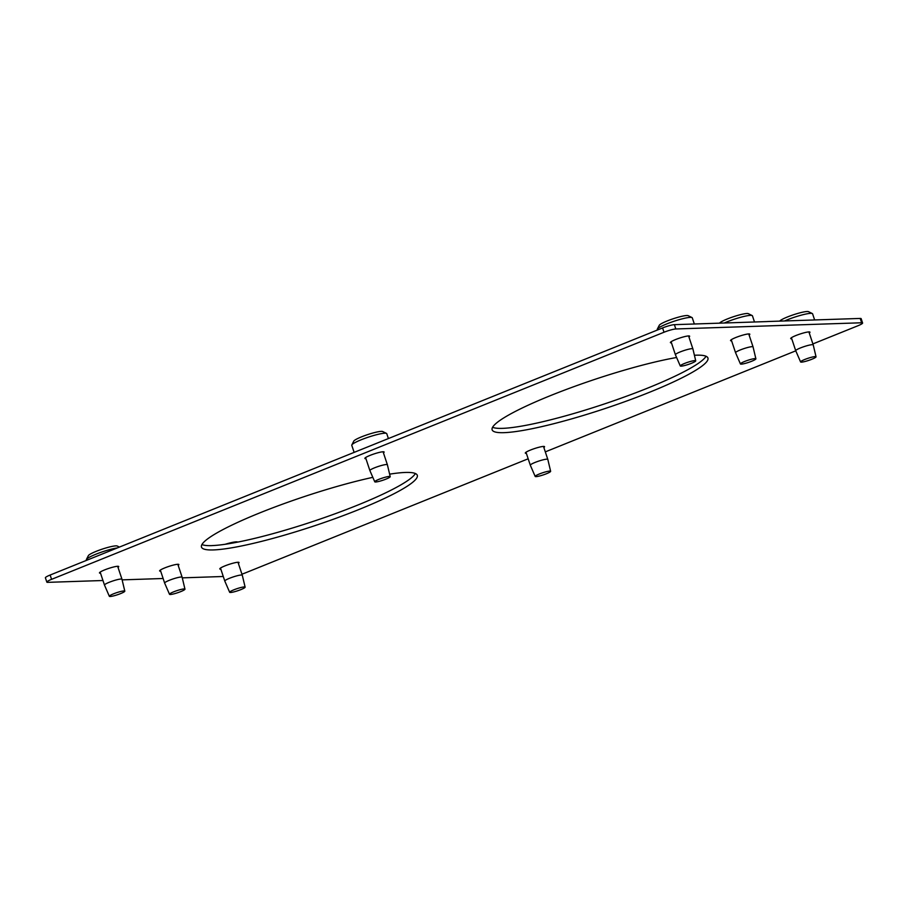<?xml version="1.0" encoding="UTF-8"?>
<svg xmlns="http://www.w3.org/2000/svg" width="908" height="908" viewBox="0 0 908 908"><rect width="100%" height="100%" fill="white"/><g stroke="black" fill="none" stroke-linecap="round" stroke-linejoin="round"><path stroke-width="1.36" d="M526.356 453.342A10.147 1.373 -18.4 0 1 525.301 453.081A10.147 1.373 -18.4 0 1 532.451 449.29A10.147 1.373 -18.4 0 1 543.495 446.43L547.808 459.391A9.216 1.249 161.6 0 0 547.808 459.391A9.216 1.249 161.6 0 0 546.843 459.164A9.216 1.249 161.6 0 0 536.81 461.763A9.216 1.249 161.6 0 0 530.317 465.214A9.216 1.249 161.6 0 0 530.317 465.225L535.187 476.45A8.149 1.112 -18.4 0 1 540.873 473.397A8.149 1.112 -18.4 0 1 549.783 471.082A8.149 1.112 -18.4 0 1 550.634 471.309A8.149 1.112 -18.4 0 1 544.857 474.351A8.149 1.112 -18.4 0 1 536.026 476.632A8.149 1.112 -18.4 0 1 535.187 476.45M390.213 476.655L387.387 464.76A9.216 1.249 161.6 0 0 387.387 464.748A9.216 1.249 161.6 0 0 386.422 464.521A9.216 1.249 161.6 0 0 376.377 467.121A9.216 1.249 161.6 0 0 369.885 470.571A9.216 1.249 161.6 0 0 369.897 470.582L374.754 481.796A8.149 1.112 -18.4 0 1 380.441 478.754A8.149 1.112 -18.4 0 1 389.362 476.439A8.149 1.112 -18.4 0 1 390.213 476.655A8.149 1.112 -18.4 0 1 384.424 479.708A8.149 1.112 -18.4 0 1 375.606 481.989A8.149 1.112 -18.4 0 1 374.754 481.796M388.397 438.564L386.763 433.672A18.444 2.508 161.6 0 0 386.49 433.4A18.444 2.508 161.6 0 0 384.833 433.207A18.444 2.508 161.6 0 0 365.935 437.985A18.444 2.508 161.6 0 0 351.827 444.931A18.444 2.508 161.6 0 0 351.771 445.306L354.12 452.388M386.49 433.4L382.654 431.527A15.368 2.088 161.6 0 0 381.281 431.368A15.368 2.088 161.6 0 0 365.527 435.341A15.368 2.088 161.6 0 0 353.768 441.129L351.827 444.931M816.042 356.799L813.227 344.904A9.216 1.249 161.6 0 0 813.216 344.892A9.216 1.249 161.6 0 0 812.251 344.665A9.216 1.249 161.6 0 0 802.218 347.265A9.216 1.249 161.6 0 0 795.726 350.715A9.216 1.249 161.6 0 0 795.726 350.726L800.595 361.94A8.149 1.112 -18.4 0 1 806.281 358.898A8.149 1.112 -18.4 0 1 815.191 356.583A8.149 1.112 -18.4 0 1 816.042 356.799A8.149 1.112 -18.4 0 1 810.265 359.852A8.149 1.112 -18.4 0 1 801.435 362.133A8.149 1.112 -18.4 0 1 800.595 361.94M814.635 319.956L812.592 313.816A18.444 2.508 161.6 0 0 812.32 313.544A18.444 2.508 161.6 0 0 810.674 313.351A18.444 2.508 161.6 0 0 784.557 320.955M812.32 313.544L808.495 311.671A15.368 2.088 161.6 0 0 807.11 311.512A15.368 2.088 161.6 0 0 791.765 315.348A15.368 2.088 161.6 0 0 779.7 321.114M731.61 340.841A10.147 1.373 -18.4 0 1 730.554 340.591A10.147 1.373 -18.4 0 1 737.693 336.789A10.147 1.373 -18.4 0 1 748.737 333.928L753.061 346.901A9.216 1.249 161.6 0 0 753.061 346.901A9.216 1.249 161.6 0 0 752.096 346.663A9.216 1.249 161.6 0 0 742.052 349.274A9.216 1.249 161.6 0 0 735.559 352.724A9.216 1.249 161.6 0 0 735.571 352.735L740.429 363.949A8.149 1.112 -18.4 0 1 746.115 360.907A8.149 1.112 -18.4 0 1 755.036 358.592A8.149 1.112 -18.4 0 1 755.887 358.808A8.149 1.112 -18.4 0 1 750.099 361.861A8.149 1.112 -18.4 0 1 741.28 364.142A8.149 1.112 -18.4 0 1 740.429 363.949M754.491 321.988L752.437 315.814A18.444 2.508 161.6 0 0 752.165 315.553A18.444 2.508 161.6 0 0 750.507 315.36A18.444 2.508 161.6 0 0 724.334 322.998M752.165 315.553L748.328 313.669A15.368 2.088 161.6 0 0 746.955 313.51A15.368 2.088 161.6 0 0 731.53 317.38A15.368 2.088 161.6 0 0 719.522 323.157M671.455 342.849A10.147 1.373 -18.4 0 1 670.399 342.588A10.147 1.373 -18.4 0 1 677.538 338.798A10.147 1.373 -18.4 0 1 688.582 335.937L692.895 348.91A9.216 1.249 161.6 0 0 692.895 348.91A9.216 1.249 161.6 0 0 691.941 348.672A9.216 1.249 161.6 0 0 681.897 351.271A9.216 1.249 161.6 0 0 675.404 354.722A9.216 1.249 161.6 0 0 675.404 354.744L680.274 365.958A8.149 1.112 -18.4 0 1 685.96 362.916A8.149 1.112 -18.4 0 1 694.87 360.601A8.149 1.112 -18.4 0 1 695.732 360.816A8.149 1.112 -18.4 0 1 689.944 363.87A8.149 1.112 -18.4 0 1 681.114 366.151A8.149 1.112 -18.4 0 1 680.274 365.958M694.325 323.997L692.282 317.823A18.444 2.508 161.6 0 0 691.998 317.55A18.444 2.508 161.6 0 0 690.352 317.369A18.444 2.508 161.6 0 0 671.443 322.147A18.444 2.508 161.6 0 0 657.335 329.082A18.444 2.508 161.6 0 0 657.279 329.468L657.46 330.001M691.998 317.55L688.173 315.678A15.368 2.088 161.6 0 0 686.8 315.519A15.368 2.088 161.6 0 0 671.035 319.502A15.368 2.088 161.6 0 0 659.287 325.291L657.335 329.082M245.126 587.147L242.3 575.252A9.216 1.249 161.6 0 0 242.3 575.241A9.216 1.249 161.6 0 0 241.335 575.002A9.216 1.249 161.6 0 0 231.29 577.601A9.216 1.249 161.6 0 0 224.798 581.052A9.216 1.249 161.6 0 0 224.798 581.075L229.667 592.288A8.149 1.112 -18.4 0 1 235.354 589.247A8.149 1.112 -18.4 0 1 244.263 586.931A8.149 1.112 -18.4 0 1 245.126 587.147A8.149 1.112 -18.4 0 1 239.337 590.2A8.149 1.112 -18.4 0 1 230.518 592.481A8.149 1.112 -18.4 0 1 229.667 592.288M237.748 542.099L237.567 542.008A15.368 2.088 161.6 0 0 236.194 541.849A15.368 2.088 161.6 0 0 225.093 544.301M184.96 589.156L182.145 577.261A9.216 1.249 161.6 0 0 182.133 577.238A9.216 1.249 161.6 0 0 181.169 577.011A9.216 1.249 161.6 0 0 171.135 579.61A9.216 1.249 161.6 0 0 164.643 583.061A9.216 1.249 161.6 0 0 164.643 583.084L169.512 594.297A8.149 1.112 -18.4 0 1 175.199 591.244A8.149 1.112 -18.4 0 1 184.108 588.94A8.149 1.112 -18.4 0 1 184.96 589.156A8.149 1.112 -18.4 0 1 179.182 592.209A8.149 1.112 -18.4 0 1 170.352 594.49A8.149 1.112 -18.4 0 1 169.512 594.297M100.527 573.198A10.147 1.373 -18.4 0 1 99.471 572.937A10.147 1.373 -18.4 0 1 106.611 569.146A10.147 1.373 -18.4 0 1 117.654 566.286L121.978 579.247A9.216 1.249 161.6 0 0 121.978 579.247A9.216 1.249 161.6 0 0 121.014 579.02A9.216 1.249 161.6 0 0 110.969 581.619A9.216 1.249 161.6 0 0 104.477 585.07A9.216 1.249 161.6 0 0 104.488 585.081L109.346 596.306A8.149 1.112 -18.4 0 1 115.032 593.253A8.149 1.112 -18.4 0 1 123.953 590.938A8.149 1.112 -18.4 0 1 124.805 591.165A8.149 1.112 -18.4 0 1 119.016 594.207A8.149 1.112 -18.4 0 1 110.197 596.488A8.149 1.112 -18.4 0 1 109.346 596.306M117.37 547.91A18.444 2.508 161.6 0 0 98.711 553.142A18.444 2.508 161.6 0 0 86.419 559.43A18.444 2.508 161.6 0 0 86.362 559.816L86.544 560.35M119.413 547.081L117.245 546.026A15.368 2.088 161.6 0 0 115.872 545.867A15.368 2.088 161.6 0 0 100.118 549.851A15.368 2.088 161.6 0 0 88.36 555.639L86.419 559.43M791.765 338.832A10.147 1.373 -18.4 0 1 790.709 338.582A10.147 1.373 -18.4 0 1 797.86 334.78A10.147 1.373 -18.4 0 1 808.903 331.919A10.147 1.373 -18.4 0 1 809.959 332.18A10.147 1.373 -18.4 0 1 809.266 333.009M688.582 335.937A10.147 1.373 -18.4 0 1 689.637 336.187A10.147 1.373 -18.4 0 1 688.945 337.027M220.848 569.18A10.147 1.373 -18.4 0 1 219.793 568.93A10.147 1.373 -18.4 0 1 226.932 565.128A10.147 1.373 -18.4 0 1 237.975 562.268A10.147 1.373 -18.4 0 1 239.042 562.517A10.147 1.373 -18.4 0 1 238.339 563.357M160.682 571.189A10.147 1.373 -18.4 0 1 159.626 570.928A10.147 1.373 -18.4 0 1 166.777 567.137A10.147 1.373 -18.4 0 1 177.82 564.277A10.147 1.373 -18.4 0 1 178.876 564.526A10.147 1.373 -18.4 0 1 178.184 565.366M117.654 566.286A10.147 1.373 -18.4 0 1 118.721 566.535A10.147 1.373 -18.4 0 1 118.029 567.375M543.495 446.43A10.147 1.373 -18.4 0 1 544.55 446.679A10.147 1.373 -18.4 0 1 543.858 447.519M365.935 458.688A10.147 1.373 -18.4 0 1 364.88 458.438A10.147 1.373 -18.4 0 1 372.019 454.636A10.147 1.373 -18.4 0 1 383.062 451.775A10.147 1.373 -18.4 0 1 384.129 452.036A10.147 1.373 -18.4 0 1 383.437 452.865M748.737 333.928A10.147 1.373 -18.4 0 1 749.804 334.178A10.147 1.373 -18.4 0 1 749.111 335.018M502.499 428.36L502.589 428.36A113.716 15.459 161.6 0 0 618.609 399.066A113.716 15.459 161.6 0 0 706.038 356.254M694.404 355.255A113.716 15.459 -18.4 0 1 696.061 355.187A113.716 15.459 -18.4 0 1 707.945 358.036A113.716 15.459 -18.4 0 1 627.859 400.587A113.716 15.459 -18.4 0 1 504.019 432.662A113.716 15.459 -18.4 0 1 492.136 429.813A113.716 15.459 -18.4 0 1 556.581 393.187A113.716 15.459 -18.4 0 1 676.608 357.502M211.848 545.629L211.939 545.629A113.716 15.459 -18.4 0 1 201.939 544.539M211.927 545.595A113.716 15.459 161.6 0 0 327.958 516.334A113.716 15.459 161.6 0 0 415.387 473.522M389.623 474.158A113.716 15.459 -18.4 0 1 405.411 472.455A113.716 15.459 -18.4 0 1 417.294 475.293A113.716 15.459 -18.4 0 1 337.209 517.855A113.716 15.459 -18.4 0 1 213.369 549.93A113.716 15.459 -18.4 0 1 201.485 547.081A113.716 15.459 -18.4 0 1 258.167 513.553A113.716 15.459 -18.4 0 1 372.825 477.347M767.203 321.568L674.383 324.667A9.216 1.249 161.6 0 0 662.579 327.936L50.133 575.036A9.216 1.249 161.6 0 0 45.4 577.817L46.83 582.119A9.216 1.249 161.6 0 0 47.795 582.346L102.956 580.507M502.589 428.36A113.716 15.459 -18.4 0 1 492.59 427.282M767.283 321.534L860.194 318.436A9.216 1.249 -18.4 0 1 861.159 318.663L862.6 322.998A9.216 1.249 161.6 0 0 861.635 322.771L860.194 318.436M674.383 324.667L675.813 328.968A9.216 1.249 161.6 0 0 664.02 332.237L662.579 327.936M664.02 332.237L51.574 579.338A9.216 1.249 161.6 0 0 46.83 582.119M122.126 579.871L163.122 578.498M182.281 577.863L223.277 576.489M812.898 343.916L857.867 325.779A9.216 1.249 161.6 0 0 862.6 322.998M241.937 574.151A9.216 1.249 161.6 0 0 245.421 572.869L528.172 458.79M795.771 350.829L545.311 451.878M675.813 328.968L861.635 322.771M51.574 579.338L50.133 575.036M550.634 471.309L547.819 459.414M525.993 452.252L530.317 465.214M383.074 451.775L387.387 464.748M365.572 457.598L369.885 470.571M808.903 331.919L813.216 344.892M791.401 337.742L795.726 350.715M755.887 358.808L753.061 346.913M731.246 339.751L735.559 352.724M695.732 360.816L692.906 348.922M671.091 341.76L675.404 354.722M237.987 562.268L242.3 575.241M220.485 568.09L224.798 581.052M177.82 564.277L182.133 577.238M160.33 570.099L164.643 583.061M124.805 591.165L121.978 579.27M100.164 572.108L104.477 585.07"/></g></svg>

